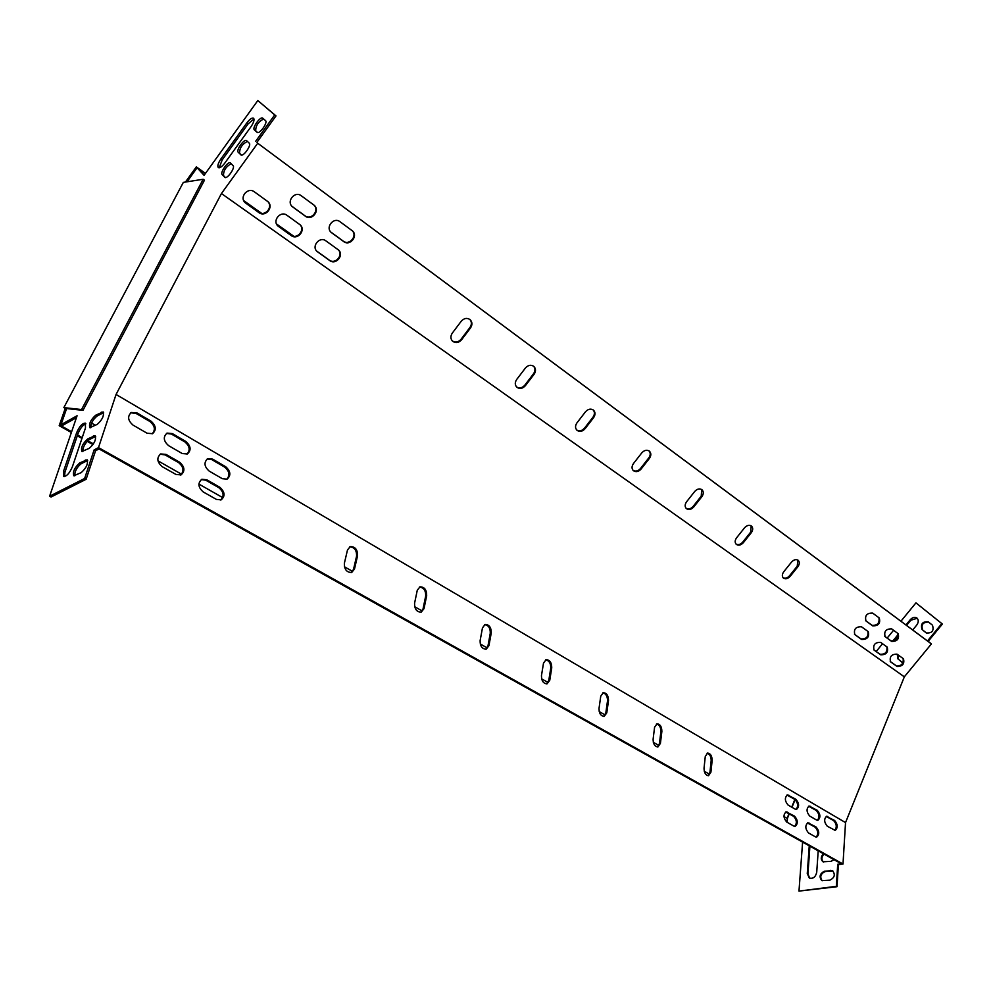 <?xml version="1.0" encoding="UTF-8"?>
<svg xmlns="http://www.w3.org/2000/svg" width="992" height="992" viewBox="0 0 992 992"><rect width="100%" height="100%" fill="white"/><g stroke="black" fill="none" stroke-linecap="round" stroke-linejoin="round"><path stroke-width="1.49" d="M63.848 407.613L81.567 409.547L203.162 179.267L183.334 182.379L63.848 407.613L65.236 408.406L59.185 425.692L60.028 425.221L71.635 431.718M794.865 799.428L791.703 807.141M789 813.688L787.102 818.326L783.978 816.552M65.236 408.406L66.489 408.84M91.599 423.1L95.505 425.32M157.964 460.821L181.598 474.25M198.884 484.071L222.716 497.612M344.41 566.767L352.606 571.417M414.644 606.682L422.208 610.973M480.24 643.944L487.221 647.925M541.62 678.838L548.092 682.508M599.193 711.549L605.207 714.972M653.306 742.301L658.899 745.476M704.258 771.255L709.466 774.206M81.567 409.547L82.981 410.353L204.451 180.184L203.162 179.267M60.028 425.221L65.832 408.468L82.981 410.353M787.425 818.437L786.792 822.12M185.442 182.044L196.329 166.879L205.406 173.476M186.174 181.933L196.689 167.276M243.809 200.806L261.367 213.305M276.607 224.155L293.607 236.257M196.329 166.879L205.468 173.389M243.71 200.607L261.603 213.342M276.508 223.956L293.83 236.282M77.55 435.029L82.212 437.633M87.78 440.746L93.434 443.908M59.185 425.692L71.374 432.5M77.289 435.81L81.939 438.414M87.172 441.341L92.975 444.59M708.077 775.719L709.937 772.371L711.165 760.666C711.152 756.499 709.788 754.019 707.085 753.226M657.473 746.964L659.432 743.603L660.883 731.662C660.895 727.285 659.432 724.718 656.481 723.949M351.267 572.582L353.524 569.383L356.587 556.128C356.76 550.275 354.454 547.187 349.655 546.865M420.782 612.238L423.026 608.976L425.692 595.994C425.841 590.513 423.745 587.537 419.43 587.066M485.77 649.264L487.965 645.953L490.271 633.243C490.383 628.085 488.486 625.22 484.58 624.65M546.629 683.922L548.762 680.574L550.746 668.137C550.82 663.264 549.097 660.511 545.55 659.854M603.756 716.422L605.802 713.062L607.513 700.873C607.55 696.272 605.963 693.606 602.739 692.887M794.691 826.398C797.159 823.261 796.824 819.913 793.65 816.354L785.664 811.989M226.635 479.31C230.169 475.428 229.536 471.386 224.75 467.17L211.73 459.581L207.216 458.949M796.03 809.435C798.448 806.335 798.089 803.012 794.952 799.49L786.978 795.051M220.72 500.018C224.378 496.074 223.783 491.97 218.91 487.717L205.766 480.202L201.277 479.582M834.756 830.378C837.05 827.328 836.69 824.067 833.677 820.632L826.175 816.416M152.16 433.851C155.657 429.858 154.926 425.754 149.978 421.55L136.053 413.416L130.758 412.796M816.193 837.124C818.586 834.012 818.239 830.701 815.139 827.179L807.414 822.938M180.631 475.044C184.276 471.051 183.619 466.922 178.672 462.656L165.032 454.857L160.134 454.249M817.396 820.334C819.739 817.259 819.38 813.973 816.317 810.501L808.604 806.186M186.942 454.15C190.452 450.219 189.77 446.14 184.896 441.936L171.405 434.05L166.482 433.417M837.719 864.28L836.33 886.327L837.012 886.699L838.389 864.652L837.719 864.28L841.365 863.772L99.039 448.917L95.579 450.74L86.13 479.272L51.063 497.004L49.6 496.236L77.091 415.735L61.008 424.7L66.6 408.555M838.389 864.652L843.002 864.007L845.531 822.591L904.344 676.829L931.401 643.932L257.722 143.232L221.439 193.539L116.052 394.469L98.493 447.615L94.116 449.922L95.579 450.74M94.116 449.922L84.642 478.466L86.13 479.272M751.192 525.834L750.622 532.196L742.748 542.091C740.503 544.534 738.259 545.178 736.002 544.05M533.597 366.197C535.395 368.466 535.358 371.008 533.498 373.81L524.818 385.181C522.164 388.07 519.399 388.653 516.522 386.917M649.14 450.963C650.69 452.984 650.566 455.303 648.78 457.907L640.522 468.484C638.092 471.138 635.612 471.758 633.07 470.369M878.912 617.706C879.743 623.088 877.461 625.617 872.042 625.295L865.681 620.67M867.864 631.383C868.632 636.715 866.326 639.22 860.969 638.898L854.496 634.285M897.785 633.367C898.554 638.637 896.284 641.13 890.99 640.844L884.802 636.356M886.86 646.834C887.555 652.066 885.286 654.534 880.028 654.249L873.754 649.772M903.117 658.539C903.774 663.673 901.517 666.116 896.359 665.855L890.233 661.49M267.877 201.624C273.432 207.291 264.703 217.037 258.466 212.139L245.185 202.74C238.985 197.197 247.864 186.682 254.386 191.84L267.902 201.636C274.189 207.055 265.422 217.682 258.887 212.586L245.185 202.74M300.043 224.738C305.474 230.231 296.856 239.89 290.78 235.129L277.586 225.668M314.042 205.158C319.759 210.614 311.091 220.67 304.928 215.76L291.983 206.324M352.222 230.702C357.777 235.96 349.246 245.904 343.282 241.13L330.882 232.103M338.371 249.885C343.678 255.18 335.197 264.752 329.307 260.127L316.671 251.063M701.704 489.527L701.232 496.161L693.16 506.391C690.829 508.933 688.473 509.578 686.092 508.313M593.216 409.932C594.878 412.077 594.803 414.495 592.98 417.198L584.511 428.16C581.982 430.925 579.365 431.532 576.662 429.982M469.91 319.486C471.845 321.892 471.87 324.545 469.96 327.459L461.057 339.264C458.279 342.314 455.34 342.848 452.265 340.901M797.89 560.096L797.221 566.196L789.52 575.769C787.363 578.113 785.218 578.782 783.085 577.753M900.934 621.228L915.951 602.863L942.4 624.042L928.214 641.303L927.607 640.844L930.112 642.915L257.722 143.232M187.029 181.796L197.123 167.71L204.067 175.348L257.808 100.539L274.71 114.911L255.663 141.323M274.71 114.911L275.999 115.89L256.965 142.29M942.4 624.042L941.792 623.584L927.607 640.844M904.344 676.829L221.439 193.539M736.61 537.776L744.521 527.831C746.902 525.276 749.22 524.681 751.477 526.045C753.176 527.831 753.102 530.063 751.254 532.741L743.38 542.649C740.962 545.228 738.618 545.811 736.349 544.397C734.7 542.624 734.787 540.417 736.61 537.776M516.708 379.452L525.425 368.007C528.128 365.068 530.918 364.51 533.795 366.358C535.965 368.602 536.052 371.256 534.068 374.319L525.376 385.69C522.61 388.678 519.783 389.211 516.894 387.277C514.823 385.045 514.761 382.441 516.708 379.452M633.491 463.524L641.774 452.885C644.316 450.157 646.846 449.574 649.388 451.149C651.298 453.146 651.298 455.576 649.388 458.44L641.117 469.03C638.538 471.783 635.984 472.353 633.429 470.716C631.582 468.732 631.606 466.339 633.491 463.524M872.613 613.081L879.272 617.979C880.648 623.336 878.453 625.964 872.7 625.865L865.991 620.98C864.627 615.573 866.822 612.944 872.613 613.081M861.465 626.77L868.211 631.631C869.538 636.951 867.343 639.555 861.614 639.456L854.831 634.62C853.492 629.25 855.712 626.634 861.465 626.77M891.659 628.878L898.144 633.64C899.459 638.885 897.289 641.477 891.647 641.415L885.112 636.666C883.81 631.371 885.992 628.779 891.659 628.878M880.636 642.357L887.208 647.094C888.472 652.302 886.302 654.869 880.685 654.807L874.064 650.095C872.811 644.837 874.994 642.258 880.636 642.357M897.016 666.426L890.543 661.813C889.328 656.654 891.498 654.1 897.041 654.162L903.476 658.8C904.692 663.921 902.534 666.463 897.016 666.426L896.359 665.855M287.01 215.314L300.092 224.787C306.243 230.008 297.588 240.548 291.226 235.588L277.983 226.077C271.895 220.732 280.662 210.292 287.01 215.314M301.27 195.759L314.092 205.195C320.528 210.354 311.848 221.315 305.387 216.206L292.392 206.733C286.031 201.45 294.822 190.576 301.27 195.759M339.971 221.687L352.296 230.776C358.571 235.724 350.002 246.562 343.753 241.589L331.278 232.488C325.054 227.428 333.721 216.653 339.971 221.687M325.897 240.858L338.458 249.947C344.472 254.969 335.941 265.41 329.766 260.598L317.068 251.472C311.104 246.338 319.734 235.972 325.897 240.858M686.6 501.766L694.698 491.486C697.153 488.845 699.583 488.262 701.964 489.726C703.774 491.61 703.737 493.929 701.852 496.707L693.78 506.937C691.288 509.603 688.845 510.186 686.439 508.66C684.691 506.788 684.753 504.494 686.6 501.766M576.972 422.84L585.466 411.816C588.082 408.977 590.748 408.406 593.439 410.105C595.473 412.226 595.522 414.755 593.563 417.719L585.094 428.693C582.428 431.557 579.737 432.103 577.034 430.33C575.075 428.234 575.05 425.729 576.972 422.84M452.315 333.089L461.255 321.21C464.07 318.147 467.009 317.614 470.072 319.61C472.378 322.003 472.527 324.781 470.506 327.955L461.59 339.772C458.713 342.885 455.725 343.381 452.637 341.273C450.442 338.904 450.343 336.176 452.315 333.089M783.779 571.727L791.504 562.104C793.823 559.624 796.043 559.029 798.176 560.306C799.788 561.993 799.676 564.138 797.866 566.742L790.165 576.327C787.822 578.82 785.577 579.415 783.432 578.1C781.87 576.426 781.981 574.294 783.779 571.727M837.012 886.699L798.982 891.101L802.602 842.109M931.401 643.932L928.214 641.303M917.191 618.276L910.805 620.236L906.564 625.419M898.442 635.351L893.643 641.216M823.397 861.974C821.264 859.642 821.463 857.001 823.992 854.062M822.182 880.772C819.615 876.866 820.607 873.791 825.158 871.559L832.883 870.939M809.695 878.218L807.934 873.89L809.918 846.201M928.624 622.096C922.907 622.071 920.923 624.687 922.659 629.957L926.553 633.144M897.872 654.757L898.554 659.333L902.497 662.73M892.552 641.34L898.306 634.322M905.956 624.96L910.197 619.777C912.516 617.334 914.76 616.764 916.955 618.066C918.766 619.926 918.679 622.282 916.707 625.109L912.714 629.982M823.323 853.69C820.682 856.852 820.582 859.556 823.025 861.8L831.085 861.329L833.999 859.667M829.87 880.177C834.619 877.734 835.524 874.597 832.573 870.753L824.488 871.187C819.752 873.654 818.871 876.792 821.822 880.611L829.87 880.177M809.249 845.829L807.265 873.53L809.336 878.044C813.13 878.999 815.598 877.064 816.726 872.241L818.202 850.838M836.33 886.327L798.982 891.101M915.951 602.863L941.792 623.584M876.184 651.508L882.545 643.734M887.17 638.079L893.556 630.267M787.127 822.306L787.45 818.276L789.26 813.837M791.963 807.29L795.125 799.589M928.314 621.848L932.48 625.22C934.154 630.776 932.083 633.342 926.243 632.933L922.052 629.498C920.415 623.956 922.498 621.389 928.289 621.823L928.314 621.848M902.98 662.941L897.934 658.886L897.252 654.311M84.642 478.466L49.6 496.236M240.845 154.826L240.907 154.888C243.189 157.182 251.794 145.08 249.24 143.158L246.562 140.641C244.305 138.372 235.774 150.338 238.254 152.284L241.044 154.975M250.964 126.753C253.741 122.586 254.609 119.747 253.58 118.234C252.005 117.552 249.748 119.127 246.797 122.958L220.931 158.931C218.104 163.184 217.236 166.073 218.302 167.598C219.827 168.243 222.022 166.718 224.874 162.998L250.964 126.753M95.678 415.226L103.131 411.891C104.247 415.673 102.288 419.839 97.241 424.378L89.85 427.664C88.734 423.919 90.669 419.777 95.678 415.226L97.104 416.045L103.639 412.61M87.755 438.886L95.182 435.649C96.348 439.506 94.376 443.734 89.268 448.322L81.89 451.509C80.724 447.677 82.683 443.474 87.755 438.886L89.193 439.692L95.703 436.356M79.695 462.942L87.098 459.792C88.3 463.748 86.316 468.038 81.146 472.663L73.792 475.751C72.59 471.832 74.561 467.567 79.695 462.942L81.158 463.748L87.631 460.499M85.486 427.912L72.391 466.748C69.576 473.221 66.662 476.445 63.662 476.433L63.5 471.374L76.632 432.735C79.447 426.312 82.361 423.113 85.349 423.138L85.486 427.912M257.064 132.308L257.102 132.345C259.383 134.689 268.15 122.438 265.496 120.602L262.768 118.209C260.499 115.89 251.819 128.005 254.386 129.878L257.201 132.407M224.688 177.246L224.787 177.345C227.069 179.577 235.513 167.623 233.058 165.639L230.429 162.973C228.172 160.754 219.802 172.583 222.183 174.604L224.961 177.444M76.434 417.694L62.409 425.494L61.008 424.7M197.123 167.71L204.265 175.063M257.808 100.539L275.999 115.89M247.368 141.397C242.16 144.138 239.556 148.081 239.556 153.239L241.44 155.087M253.989 118.966L248.074 123.913L222.22 159.873L219.17 167.809M90.756 427.775C90.793 423.423 92.901 419.517 97.104 416.045M82.807 451.608C82.795 447.169 84.928 443.201 89.193 439.692M74.722 475.85C74.673 471.312 76.818 467.282 81.158 463.748M64.554 476.557L64.964 472.155L78.058 433.529C80.24 428.222 82.844 424.985 85.882 423.807M263.674 118.99C258.379 121.607 255.713 125.55 255.688 130.845L257.548 132.544M231.161 163.717C226.04 166.532 223.473 170.475 223.485 175.534L225.382 177.543M845.531 822.591L116.052 394.469M843.002 864.007L98.493 447.615M704.035 768.242C704.122 772.83 705.622 775.31 708.548 775.694L710.917 772.173L712.144 760.467C712.045 755.904 710.532 753.424 707.606 753.052L705.275 756.512L704.035 768.242M653.108 739.226C653.158 744 654.77 746.567 657.932 746.926L660.412 743.392L661.862 731.451C661.788 726.677 660.176 724.123 657.014 723.776L654.584 727.248L653.108 739.226M344.373 563.258C344.261 569.445 346.692 572.52 351.689 572.471L354.491 569.036L357.554 555.768C357.641 549.58 355.186 546.53 350.201 546.617L347.498 549.952L344.373 563.258M414.569 603.272C414.482 609.1 416.702 612.052 421.216 612.138L424.006 608.654L426.672 595.671C426.721 589.843 424.489 586.892 419.976 586.842L417.272 590.24L414.569 603.272M480.116 640.634C480.066 646.139 482.1 648.991 486.204 649.19L488.944 645.668L491.251 632.946C491.276 627.44 489.23 624.6 485.125 624.439L482.472 627.874L480.116 640.634M541.471 675.602C541.458 680.834 543.331 683.587 547.076 683.848L549.754 680.314L551.738 667.864C551.726 662.631 549.841 659.891 546.096 659.655L543.504 663.115L541.471 675.602M599.019 708.4C599.044 713.397 600.78 716.05 604.215 716.373L606.794 712.826L608.493 700.637C608.456 695.64 606.707 692.999 603.272 692.701L600.755 696.173L599.019 708.4M793.86 826.113L795.15 826.398C798.163 823.707 797.99 820.297 794.629 816.193L786.172 811.828C783.147 814.544 783.333 817.954 786.73 822.07L793.86 826.113M222.307 478.69L227.044 479.161C231.161 475.49 230.714 471.336 225.705 466.736L212.685 459.135L207.75 458.664C203.67 462.384 204.154 466.55 209.213 471.126L222.307 478.69M795.162 809.137L796.489 809.435C799.453 806.769 799.254 803.396 795.919 799.316L787.487 794.89C784.511 797.58 784.709 800.966 788.07 805.045L795.162 809.137M216.43 499.41L221.129 499.869C225.382 496.136 224.961 491.945 219.864 487.283L206.72 479.756L201.822 479.297C197.594 483.079 198.053 487.283 203.199 491.92L216.43 499.41M827.911 816.54L826.671 816.255C823.831 818.884 824.03 822.207 827.266 826.212L835.214 830.391C838.042 827.787 837.856 824.476 834.644 820.471L826.944 816.701M147.089 433.231L152.557 433.678C156.649 429.858 156.104 425.655 150.92 421.067L136.983 412.92L131.291 412.486C127.249 416.355 127.844 420.571 133.064 425.134L147.089 433.231M815.424 836.851L816.652 837.124C819.59 834.47 819.417 831.098 816.118 827.03L807.922 822.777C804.971 825.456 805.157 828.841 808.48 832.92L815.424 836.851M175.931 474.436L181.028 474.895C185.268 471.088 184.797 466.86 179.614 462.21L165.974 454.386L160.667 453.952C156.463 457.808 156.984 462.049 162.217 466.674L175.931 474.436M816.602 820.049L817.854 820.334C820.744 817.706 820.558 814.37 817.284 810.34L809.112 806.025C806.211 808.678 806.409 812.026 809.708 816.069L816.602 820.049M182.218 453.53L187.339 453.989C191.444 450.244 190.948 446.065 185.839 441.465L172.335 433.578L167.016 433.12C162.948 436.914 163.494 441.105 168.64 445.681L182.218 453.53M184.896 441.936L185.839 441.465M171.405 434.05L172.335 433.578M816.317 810.501L817.284 810.34M809.435 806.484L810.402 806.322M178.672 462.656L179.614 462.21M165.032 454.857L165.974 454.386M815.139 827.179L816.118 827.03M808.22 823.224L809.199 823.062M149.978 421.55L150.92 421.067M136.053 413.416L136.983 412.92M833.677 820.632L834.644 820.471M218.91 487.717L219.864 487.283M205.766 480.202L206.72 479.756M794.952 799.49L795.919 799.316M787.884 795.361L788.851 795.2M224.75 467.17L225.705 466.736M211.73 459.581L212.685 459.135M793.65 816.354L794.629 816.193M786.544 812.287L787.512 812.126M605.802 713.062L606.794 712.826M607.513 700.873L608.493 700.637M548.762 680.574L549.754 680.314M550.746 668.137L551.738 667.864M487.965 645.953L488.944 645.668M490.271 633.243L491.251 632.946M423.026 608.976L424.006 608.654M425.692 595.994L426.672 595.671M353.524 569.383L354.491 569.036M356.587 556.128L357.554 555.768M659.432 743.603L660.412 743.392M660.883 731.662L661.862 731.451M709.937 772.371L710.917 772.173M711.165 760.666L712.144 760.467M76.632 432.735L78.058 433.529M63.5 471.374L64.964 472.155M807.265 873.53L807.934 873.89M85.374 459.99L86.837 460.796M830.502 870.381L831.172 870.74M824.488 871.187L825.158 871.559M93.422 435.86L94.86 436.666M101.333 412.126L102.759 412.945M220.931 158.931L222.22 159.873M246.797 122.958L248.074 123.913M254.386 129.878L255.688 130.845M238.254 152.284L239.556 153.239M222.183 174.604L223.485 175.534M897.934 658.886L898.554 659.333M880.028 654.249L880.685 654.807M890.99 640.844L891.647 641.415M860.969 638.898L861.614 639.456M872.042 625.295L872.7 625.865M701.232 496.161L701.852 496.707M693.16 506.391L693.78 506.937M750.622 532.196L751.254 532.741M742.748 542.091L743.38 542.649M797.221 566.196L797.866 566.742M789.52 575.769L790.165 576.327"/></g></svg>
